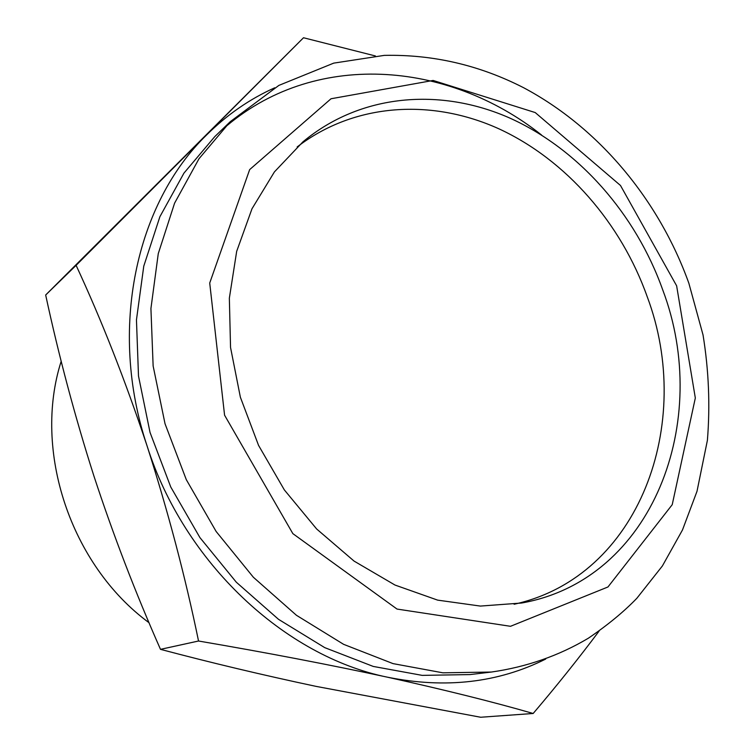 <?xml version="1.0" encoding="UTF-8"?>
<svg xmlns="http://www.w3.org/2000/svg" width="755" height="755" viewBox="0 0 755 755"><rect width="100%" height="100%" fill="white"/><g stroke="black" fill="none" stroke-linecap="round" stroke-linejoin="round"><path stroke-width="1.13" d="M198.537 641.014C185.324 576.829 168.167 511.767 147.046 445.818C125.217 380.322 101.576 320.158 76.104 265.345L303.51 37.75L45.668 295.016C58.862 356.171 74.905 416.401 93.809 475.697C113.184 534.766 135.419 592.647 160.494 649.347C211.032 662.748 262.834 675.074 315.883 686.342L480.652 717.25L533.172 713.484C493.279 701.952 444.761 689.872 387.617 677.226C329.322 664.655 266.298 652.584 198.537 641.014L160.494 649.347M61.202 361.201C32.635 450.442 70.47 565.033 149.046 622.733M303.51 37.75L375.395 55.955M76.104 265.345L45.668 295.016M599.036 631.171C578.745 658.275 556.794 685.719 533.172 713.484M514.108 604.255C639.627 576.641 694.798 423.177 647.195 296.658C621.12 223.263 566.326 160.069 499.329 129.011C432.36 98.461 354.841 102.642 297.159 146.942M662.701 289.807C635.738 214.099 578.811 149.046 509.54 117.95C440.335 87.391 360.588 93.658 302.897 141.883L274.424 171.895L251.991 208.767L236.674 251.358L229.35 298.178L230.539 347.46L240.373 397.215L258.55 445.375L284.352 489.919L316.666 529L354.076 561.097L394.978 585.04L437.645 600.131L480.397 606.076L521.648 603.019C653.132 579.727 712.267 420.686 662.701 289.807M541.562 135.022C447.894 60.542 312.966 49.424 222.687 129.341M230.303 121.64L214.779 136.617L183.956 173.112L159.9 216.694L143.771 266.147L136.457 319.884L138.495 376.018L150.037 432.455L170.762 487.013L199.915 537.588L236.324 582.228L278.501 619.317L324.744 647.639L373.244 666.429L422.224 675.376L469.988 674.583L491.401 672.044C526.612 666.995 558.945 655.717 588.381 638.202C607.709 625.065 623.866 611.758 636.852 598.281L662.38 565.967L682.492 529.944L697.007 491.297L707.397 440.325C710.228 405.293 708.766 370.158 703.028 334.899L688.853 283.219C659.011 200.141 599.149 127.878 523.545 87.684C479.416 65.119 433.002 54.351 384.295 55.379L333.719 63.127L278.878 85.4L230.303 121.64L198.999 158.739L174.594 203.152L158.267 253.633L150.924 308.54L153.133 365.967L165.024 423.744L186.296 479.651L216.138 531.482L253.359 577.245L296.441 615.287L343.61 644.336L393.034 663.617L442.864 672.818L491.401 672.044M274.707 87.797C249.669 99.037 226.962 114.76 206.577 134.985C136.126 203.35 108.05 329.218 147.046 445.818C184.088 562.843 284.814 656.406 387.617 677.226C445.469 688.853 498.158 682.803 545.695 659.058M676.631 285.815L620.497 185.494L535.22 112.561L433.115 80.445L331.03 98.754L249.66 169.601L209.72 283.031L224.575 415.193L292.855 533.634L397.026 609.068L510.493 626.301L607.964 586.975L672.224 504.68L695.327 397.998L676.631 285.815"/></g></svg>
